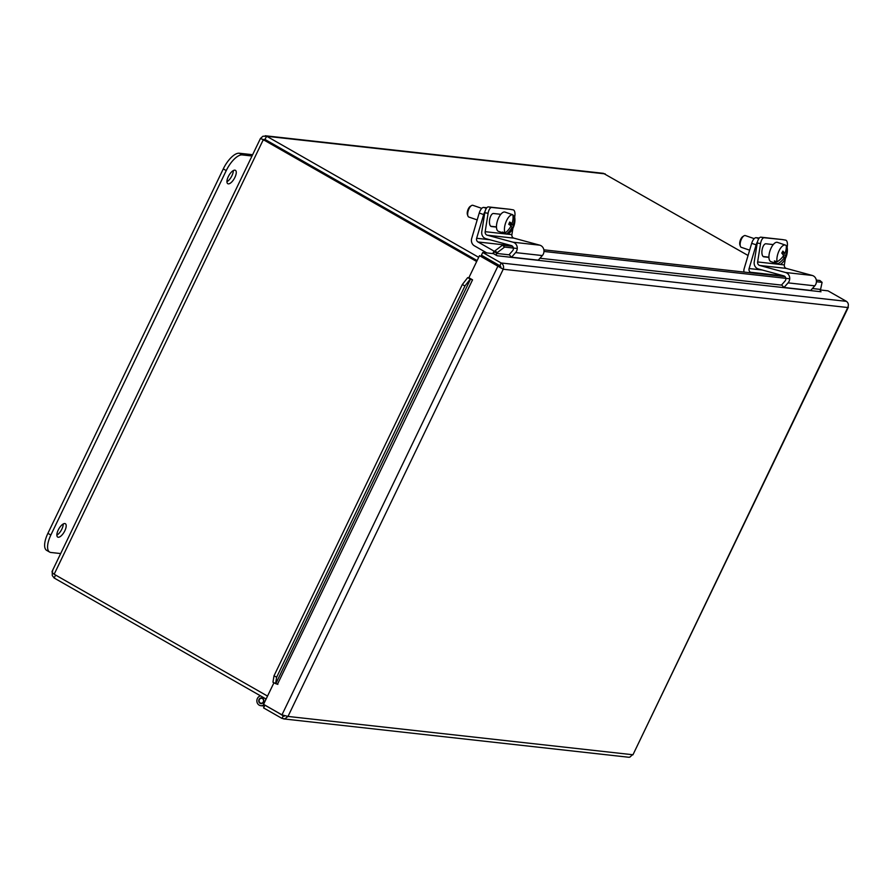 <?xml version="1.0" encoding="UTF-8"?>
<svg xmlns="http://www.w3.org/2000/svg" width="893" height="893" viewBox="0 0 893 893"><rect width="100%" height="100%" fill="white"/><g stroke="black" fill="none" stroke-linecap="round" stroke-linejoin="round"><path stroke-width="1.34" d="M234.892 170.161A7.691 3.103 -60.3 0 1 235.417 170.329A7.691 3.103 -60.3 0 1 234.301 178.544A7.691 3.103 -60.3 0 1 227.782 183.69A7.691 3.103 -60.3 0 1 228.586 176.044A7.691 3.103 -60.3 0 1 234.892 170.161M226.934 181.748A7.691 3.103 119.7 0 0 233.307 170.574M64.821 523.544A7.691 3.103 -60.3 0 1 65.345 523.711A7.691 3.103 -60.3 0 1 64.229 531.927A7.691 3.103 -60.3 0 1 57.71 537.073A7.691 3.103 -60.3 0 1 58.514 529.437A7.691 3.103 -60.3 0 1 64.821 523.544M56.862 535.13A7.691 3.103 119.7 0 0 63.236 523.957M60.679 553.56L50.901 552.477A18.619 7.512 -60.3 0 1 49.64 552.075A18.619 7.512 -60.3 0 1 50.856 535.019L226.242 170.596A18.619 7.512 -60.3 0 1 242.226 154.913L252.016 156.007M252.63 154.712L239.268 153.228A18.619 7.512 119.7 0 0 223.283 168.9L47.898 533.333A18.619 7.512 119.7 0 0 46.682 550.389L49.64 552.075M759.251 238.04L756.114 237.683A6.206 2.634 108.8 0 0 751.683 243.32L756.148 244.838A6.206 2.634 -71.2 0 1 757.51 241.713M744.003 272.064A6.251 5.637 96.3 0 1 744.148 268.693L751.683 243.32M756.148 244.838L749.104 268.547A3.125 2.824 -83.7 0 0 750.444 272.242L751.627 272.912M775.905 273.716A3.125 2.824 -83.7 0 0 777.156 275.211L778.328 275.881M486.797 207.756L483.66 207.41A6.206 2.634 108.8 0 0 479.228 213.047L483.693 214.566A6.206 2.634 -71.2 0 1 485.055 211.429M486.819 252.92L474.373 245.809A6.251 5.637 96.3 0 1 471.694 238.42L479.228 213.047M483.693 214.566L476.65 238.275A3.125 2.824 -83.7 0 0 477.989 241.97L494.008 251.112L492.813 253.59M503.451 243.443A3.125 2.824 -83.7 0 0 504.701 244.939L505.884 245.608M494.767 251.201L494.008 251.112M760.557 243.577A6.206 2.679 -80.3 0 1 764.196 237.739L760.892 237.181A6.206 2.679 99.7 0 0 757.242 243.008L760.557 243.577L757.632 261.95A3.125 2.824 -83.7 0 0 759.675 265.455L785.539 272.488A6.251 5.637 96.3 0 1 788.072 282.869L784.009 287.468L781.632 284.9L785.036 281.049A3.125 2.824 -83.7 0 0 783.775 275.859L758.324 268.938A6.251 5.637 96.3 0 1 754.228 261.928L757.242 243.008M782.391 239.581A6.206 2.679 99.7 0 0 782.324 239.558A6.206 2.679 99.7 0 0 782.257 239.558L764.196 237.739M782.257 239.558L760.892 237.181M784.009 287.468L810.721 290.437L814.784 285.838A6.251 5.637 -83.7 0 0 812.25 275.457L786.387 268.425A3.125 2.824 96.3 0 1 784.344 264.92L785.338 258.613M786.32 247.305L787.146 247.584L787.269 246.535A6.206 2.679 -80.3 0 0 785.639 240.128L782.324 239.558M768.918 257.374L763.883 256.816A6.597 2.858 -80.3 0 1 763.816 256.804A6.597 2.858 -80.3 0 1 762.086 249.895A6.597 2.858 -80.3 0 1 765.96 243.778L773.249 244.582M763.225 256.537L768.248 257.095A6.597 2.858 99.7 0 0 768.906 257.005M488.103 213.293A6.206 2.679 -80.3 0 1 491.742 207.466L488.438 206.908A6.206 2.679 99.7 0 0 484.787 212.735L488.103 213.293L485.178 231.678A3.125 2.824 -83.7 0 0 487.221 235.183L513.084 242.215A6.251 5.637 96.3 0 1 515.618 252.596L511.555 257.195L509.177 254.617L512.582 250.777A3.125 2.824 -83.7 0 0 511.321 245.575L485.881 238.665A6.251 5.637 96.3 0 1 481.785 231.655L484.787 212.735M509.936 209.297A6.206 2.679 99.7 0 0 509.87 209.286A6.206 2.679 99.7 0 0 509.803 209.275L491.742 207.466M509.803 209.275L488.438 206.908M511.555 257.195L538.267 260.164L542.33 255.565A6.251 5.637 -83.7 0 0 539.796 245.184L513.933 238.152A3.125 2.824 96.3 0 1 511.89 234.647L512.895 228.34M514.669 217.178L514.814 216.262A6.206 2.679 -80.3 0 0 513.185 209.855L509.87 209.286M496.463 227.09L491.429 226.532A6.597 2.858 -80.3 0 1 491.362 226.521A6.597 2.858 -80.3 0 1 489.643 219.622A6.597 2.858 -80.3 0 1 493.505 213.494L500.794 214.309M490.77 226.264L495.794 226.822A6.597 2.858 99.7 0 0 496.452 226.733M777.982 263.725A10.169 4.32 -71.2 0 0 778.841 264.328A10.169 4.32 -71.2 0 0 782.77 262.408A18.574 18.574 0 0 0 787.347 249.002A10.169 4.32 -71.2 0 0 787.146 247.584A18.485 15.27 155.3 0 1 785.606 255.498A18.53 6.854 29.6 0 1 785.795 257.441A17.514 14.467 155.3 0 1 784.657 259.439A18.53 6.854 -150.4 0 0 784.467 257.508A18.485 15.27 155.3 0 1 777.982 263.725L775.28 262.81A10.169 4.32 -71.2 0 1 774.398 260.901L777.1 261.828A18.485 15.27 -24.7 0 0 783.596 255.599A18.53 6.854 -150.4 0 0 781.743 253.087A17.514 14.467 -24.7 0 0 782.882 251.089A18.53 6.854 29.6 0 1 784.735 253.59L782.011 252.663M784.735 253.59A18.485 15.27 -24.7 0 0 786.275 245.675A10.169 4.32 -71.2 0 0 785.405 245.084L777.435 242.36A10.169 4.32 -71.2 0 0 770.067 250.587A10.169 4.32 -71.2 0 0 770.871 261.604L778.841 264.328M784.467 257.508L782.67 256.894M775.28 262.81L776.039 261.459M782.927 254.583L785.606 255.498M785.795 257.441L782.982 256.481M777.1 261.828A10.169 4.32 -71.2 0 1 779.198 250.509A10.169 4.32 -71.2 0 1 785.405 245.084M749.651 250.174L741.313 247.339A6.206 2.634 -71.2 0 1 740.375 246.245A6.206 2.634 -71.2 0 1 740.822 240.608A6.206 2.634 -71.2 0 1 743.914 235.875A6.206 2.634 -71.2 0 1 745.32 235.585L754.228 238.632M743.914 235.875L742.73 236.634A4.967 2.11 108.8 0 0 740.252 240.418A4.967 2.11 108.8 0 0 739.895 244.928L740.375 246.245M512.984 215.481L514.167 215.883A18.485 16.498 130.7 0 1 513.263 224.69A18.53 2.824 23 0 1 513.91 225.683L508.999 223.708M509.177 223.295L513.263 224.69M513.91 225.683A17.514 15.627 130.7 0 1 512.962 227.949A18.53 2.824 -157 0 0 512.303 226.956L510.74 226.42M512.303 226.956A18.485 16.498 130.7 0 1 506.454 234.066L503.752 233.151L503.998 232.571M503.752 233.151A10.169 4.32 -71.2 0 1 503.685 233.129A10.169 4.32 -71.2 0 1 502.48 232.046L505.181 232.973A18.485 16.498 -49.3 0 0 511.03 225.851A18.53 2.824 -157 0 0 508.72 224.288A17.514 15.627 -49.3 0 0 509.669 222.033A18.53 2.824 23 0 1 511.99 223.596A18.485 16.498 -49.3 0 0 512.895 214.789L510.193 213.862A10.169 4.32 -71.2 0 1 510.249 213.885A10.169 4.32 -71.2 0 1 510.316 213.907M511.99 223.596L509.423 222.714M505.181 232.973A10.169 4.32 -71.2 0 1 506.197 221.431A10.169 4.32 -71.2 0 1 512.895 214.789M514.167 215.883A10.169 4.32 -71.2 0 1 514.893 218.729A18.574 18.574 0 0 1 510.316 232.124A10.169 4.32 -71.2 0 1 506.454 234.066M477.197 219.901L468.858 217.055A6.206 2.634 -71.2 0 1 467.921 215.972A6.206 2.634 -71.2 0 1 468.736 209.364A6.206 2.634 -71.2 0 1 471.459 205.602A6.206 2.634 -71.2 0 1 472.866 205.312L481.774 208.359M471.459 205.602L470.276 206.361A4.967 2.11 108.8 0 0 468.099 209.364A4.967 2.11 108.8 0 0 467.441 214.655L467.921 215.972M503.685 233.129L498.417 231.332A10.169 4.32 -71.2 0 1 498.227 218.707A10.169 4.32 -71.2 0 1 504.98 212.088L510.249 213.885M476.951 260.946L264.886 139.855L263.301 139.676L476.672 261.515M267.532 696.093L54.16 574.244C51.95 572.469 51.481 571.397 52.765 571.051M265.221 135.758L603.411 173.331L748.066 255.487M783.719 275.837L784.958 276.551M478.693 257.318L266.761 136.283L262.966 136.216L260.477 138.448M263.803 140.29L265.188 139.554L477.119 260.589M55.589 575.059L54.172 578.017L266.103 699.04M52.252 572.313L52.285 575.55L54.172 578.017M261.258 138.828L263.301 139.676L54.16 574.244M264.808 139.408L266.761 136.283L605.197 173.889M259.26 699.833A2.478 2.232 -83.7 0 0 261.057 703.215A2.478 2.232 -83.7 0 0 261.604 698.281A2.478 2.232 -83.7 0 0 259.26 699.833M265.433 698.661A4.967 4.476 96.3 0 1 265.746 699.799M264.038 704.622A4.967 4.476 96.3 0 1 256.849 700.983A4.967 4.476 96.3 0 1 260.566 695.881M260.086 703.316A2.891 2.601 96.3 0 1 261.649 697.88A2.891 2.601 96.3 0 1 261.013 703.617A2.891 2.601 96.3 0 1 260.086 703.316M276.763 711.888L284.052 716.32L284.331 715.74M500.158 267.654L500.761 266.393L493.371 262.162L493.07 262.788M816.314 280.101L819.908 280.502L822.085 282.355L820.578 289.432A1.552 1.395 -83.7 0 0 821.013 291.754L497.111 255.755L493.427 253.657L482.745 252.473L501.152 262.977L846.43 301.354C848.417 302.861 848.852 304.915 847.758 307.527L848.16 306.522M822.085 282.355L816.425 281.73M789.713 278.761L543.971 251.446M517.259 248.477L504.601 247.071L502.413 245.218L495.046 250.81L497.222 252.652L504.601 247.071M497.222 252.652L496.675 253.445A1.552 1.395 -83.7 0 0 497.111 255.755L497.111 255.755M495.046 250.81L494.488 251.592A4.632 4.175 -83.7 0 0 493.639 253.779M467.631 277.69L462.306 284.554L464.952 285.95L470.265 279.085L467.91 277.656A4.632 0.726 25.7 0 1 469.126 277.868M470.265 279.085L472.553 279.844L277.511 684.172M464.952 285.95L276.64 677.218L274.006 675.822L272.945 682.207L275.58 683.614L276.64 677.218M275.58 683.614L277.857 684.362M462.306 284.554L274.006 675.822M785.036 276.629L543.859 249.828M512.582 246.356L502.413 245.218M264.987 705.169L263.558 707.892L281.976 718.407L284.856 718.832L287.993 716.432L281.965 714.858L263.558 704.343L273.95 682.743M276.741 711.922L264.886 705.157M281.965 714.858L497.903 266.159L499.232 266.315L479.496 255.655L503.217 269.239C504.076 266.605 503.384 264.518 501.152 262.977L499.834 265.723L481.427 255.208L482.745 252.473M479.496 255.655L468.87 277.723L472.553 279.833M820.321 289.979L828.012 290.839L846.43 301.354M500.236 267.32L503.217 269.239L287.993 716.432L632.534 754.708L629.811 757.164L628.627 757.242L283.527 718.898M283.204 715.84L281.976 718.407M848.35 307.237L632.936 754.819L847.758 307.527L503.217 269.239M47.898 533.333L50.856 535.019M223.283 168.9L226.242 170.596M239.268 153.228L242.226 154.913M758.816 238.61L756.114 237.683M762.254 270.01L749.104 268.547M777.156 275.211L750.444 272.242M486.361 208.337L483.66 207.41M489.799 239.737L476.65 238.275M504.701 244.939L477.989 241.97M784.344 264.92L779.734 264.406M778.774 264.306L757.632 261.95M768.918 257.217L768.248 257.095M786.387 268.425L759.675 265.455M812.25 275.457L785.539 272.488M814.784 285.838L788.072 282.869M511.89 234.647L507.28 234.133M506.331 234.022L485.178 231.678M496.463 226.934L495.794 226.822M513.933 238.152L487.221 235.183M539.796 245.184L513.084 242.215M542.33 255.565L515.618 252.596M267.119 140.659L266.092 140.547M494.488 251.592L496.675 253.445L509.401 254.851M539.952 258.256L781.855 285.135M812.407 288.528L820.578 289.432M275.859 683.58L470.544 279.062L467.91 277.656M52.073 571.442L260.466 138.437M264.708 139.833L261.56 139.007M261.057 703.215L262.375 703.36M261.604 698.281L262.922 698.426M264.428 706.084L260.778 705.682"/></g></svg>
